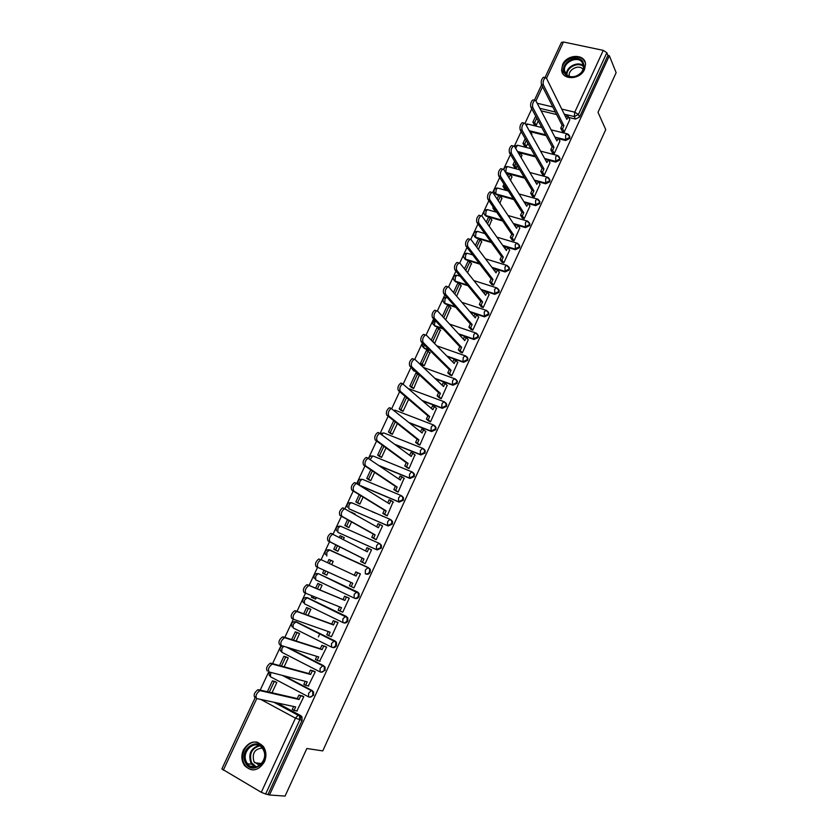 <?xml version="1.0" encoding="UTF-8"?>
<svg xmlns="http://www.w3.org/2000/svg" width="838" height="838" viewBox="0 0 838 838"><rect width="100%" height="100%" fill="white"/><g stroke="black" fill="none" stroke-linecap="round" stroke-linejoin="round"><path stroke-width="1.26" d="M558.726 138.794L565.629 140.512L569.735 138.469L569.421 135.725M548.681 160.278L555.699 162.09L559.805 160.048L559.449 157.23M538.572 181.877L545.706 183.805L549.822 181.773L549.403 178.861M528.38 203.613L535.65 205.635L539.766 203.613L539.295 200.617M518.114 225.464L525.531 227.611L529.658 225.6L529.92 223.976L529.124 222.499M509.693 250.206L507.755 247.44L515.36 249.714L519.487 247.723L519.738 246.037L518.879 244.518M492.419 268.024L505.115 271.962L509.253 269.972L509.504 268.233L508.572 266.662M481.483 290.074L494.808 294.337L498.956 292.368L499.207 290.566L498.191 288.953M470.359 312.197L484.448 316.858L488.585 314.889L488.837 313.024L487.737 311.369M459.025 334.393L474.015 339.516L478.163 337.557L478.404 335.629L477.21 333.933M447.429 356.632L463.519 362.32L467.667 360.371L467.908 358.371L466.944 356.841M435.498 378.891L452.96 385.26L457.119 383.322L457.349 381.248L456.312 379.698M423.106 401.119L442.328 408.336L446.497 406.42L446.717 404.262L445.596 402.68M410.065 423.221L431.633 431.57L435.802 429.664L436.011 427.422L434.817 425.819M396.049 445.041L420.875 454.95L425.044 453.054L425.243 450.718L423.965 449.095M380.368 466.274L410.044 478.467L414.223 476.581L414.401 474.161L413.04 472.517M361.492 486.218L399.139 502.14L403.329 500.276L403.497 497.751L402.031 496.096M349.069 508.865L388.172 525.96L392.362 524.106L392.509 521.487L390.99 519.843M338.311 532.528L377.142 549.938L381.332 548.094L381.458 545.36L379.97 543.778M327.93 549.718L329.638 549.896L368.154 567.504L369.6 569.033L369.506 571.883C368.469 573.695 367.065 574.302 365.295 573.716L366.028 574.061C367.798 574.648 369.191 574.04 370.228 572.239L370.323 569.39L368.301 567.577M354.296 598.112L354.851 598.353C356.611 598.95 358.015 598.342 359.052 596.53L359.125 593.566L357.721 592.11L356.978 591.785L358.381 593.241L358.308 596.206C357.271 598.028 355.867 598.636 354.107 598.028L315.664 579.833L315.664 576.146L317.958 573.674C314.428 573.621 313.244 575.256 314.386 578.555M343.308 622.676L343.601 622.791C345.361 623.409 346.764 622.812 347.801 620.979L347.843 617.899L345.727 616.213L347.079 617.606L347.047 620.696C346 622.519 344.596 623.126 342.836 622.498L342.889 618.821L345.727 616.213L307.337 597.662L304.445 600.176L304.466 603.831L342.732 622.445M332.246 647.376L332.277 647.386C334.027 648.025 335.43 647.428 336.488 645.595L336.478 642.379L335.19 641.06L334.404 640.798L335.703 642.118L335.713 645.333C334.655 647.177 333.252 647.774 331.492 647.125L331.534 643.49L334.404 640.798L296.086 621.775L293.153 624.362L293.195 627.976L331.324 647.041M320.985 672.191L325.092 670.369L325.05 667.017L323.007 665.55L324.254 666.786L324.296 670.138C323.238 671.992 321.834 672.579 320.074 671.919L320.095 668.315L323.007 665.55L287.455 647.407M309.641 697.174L313.622 695.299L313.527 691.8L311.537 690.449L312.721 691.601L312.815 695.1C311.746 696.965 310.343 697.551 308.583 696.87L308.583 693.298L311.537 690.449L283.254 675.638M243.408 749.947C241.03 755.677 241.438 760.904 244.623 765.607C251.819 772.248 258.408 771.002 264.389 761.857C266.694 756.316 266.358 751.236 263.415 746.595C256.219 739.577 249.546 740.687 243.408 749.947M562.623 64.599L561.617 70.004C562.015 80.417 580.2 80.039 584.547 69.407L585.542 64.212C585.259 53.59 566.949 53.999 562.623 64.599M531.784 108.814L525.028 123.28M521.163 131.556L514.323 146.2M510.468 154.443L503.544 169.276M499.71 177.478L492.692 192.489M488.879 200.659L481.777 215.869M477.974 223.987L470.778 239.385M467.007 247.472L459.716 263.069M455.966 271.103L448.581 286.9M444.842 294.903L437.373 310.888M433.655 318.849L426.092 335.032M422.394 342.952L414.737 359.345M411.06 367.222L403.308 383.814M399.642 391.639L391.796 408.452M388.162 416.235L380.211 433.246M376.597 440.987L368.542 458.208M364.949 465.907L356.799 483.348M353.227 490.995L344.984 508.645M341.433 516.25L333.074 534.12M329.554 541.673L321.09 559.774M317.612 567.221L309.107 585.427M305.524 593.095L297.008 611.331M293.352 619.156L284.826 637.404M281.097 645.386L272.56 663.665M268.757 671.804L260.209 690.093M544.993 77.599L561.429 42.434L563.461 41.994L603.276 50.364L606.838 52.721L607.927 55.423L579.603 117.006L575.507 119.069L568.698 117.435M556.652 114.544L541.139 110.826M616.14 72.676L609.352 55.727L269.501 794.99L285.056 796.1L306.844 748.502L322.766 750.9L605.738 129.607L598.007 112.313L616.14 72.676M607.927 55.423L609.352 55.727M277.095 702.935L300.821 715.694L298.485 715.223L299.595 716.281L299.742 719.936L265.636 794.015L261.278 792.308L221.871 768.917L255.747 696.441M265.636 794.015L269.501 794.99M296.882 710.97L303.796 696.682L301.68 695.76M272.015 692.796L276.833 682.446L274.801 681.472M308.332 685.976L315.266 671.814L313.15 670.892M284.113 666.818L288.251 657.914L286.219 656.971M319.666 661.119L326.663 647.104L324.557 646.192M296.128 641.018L299.595 633.549L297.563 632.617M303.471 622.833L304.435 623.147M330.853 636.398L331.46 636.702L337.986 622.55L335.881 621.66M308.049 615.385L310.867 609.331L308.824 608.43M314.25 598.479L315.622 599.139L316.366 597.536M341.695 611.698L342.752 612.211L349.237 598.154L347.131 597.274M319.906 589.931L322.075 585.27L320.022 584.39M324.798 574.145L322.63 573.14L324.002 570.196M324.777 574.198L326.789 575.14L328.203 572.103M351.929 586.883L353.992 587.847M351.908 586.914L353.971 587.888L360.413 573.915L358.35 572.962L360.403 573.946M333.199 561.366L331.188 560.433L333.189 561.376L331.68 564.634M335.912 550.294L337.892 551.289L339.924 546.91M363.095 562.686L365.117 563.712L371.517 549.833L370.302 549.288M343.423 539.41L344.261 537.598L342.732 536.917M346.932 526.62L348.922 527.594L351.572 521.906M374.167 538.677L376.189 539.693L382.547 525.897L381.887 525.615M355.082 514.364L354.296 513.568M372.051 511.651L372.606 511.987M357.899 503.104L359.879 504.047L363.126 497.07M385.176 514.815L387.198 515.82L393.064 501.931M382.757 516.376L382.212 516.04M368.783 479.724L370.773 480.645L374.617 472.402M396.123 491.11L398.134 492.105L404.063 478.351M379.604 456.49L381.604 457.391L386.025 447.89M406.996 467.552L409.007 468.536L414.957 454.898M390.361 433.403L392.362 434.283L397.359 423.536M417.795 444.14L419.807 445.114L425.767 431.58M401.046 410.452L403.047 411.311L408.619 399.338M428.532 420.875L430.533 421.849L436.493 408.41M411.668 387.659L413.679 388.486L419.314 375.215M439.196 397.767L441.197 398.72L447.146 385.375M422.226 364.991L424.238 365.797L429.863 352.62M449.797 374.785L451.797 375.738L457.726 362.487M434.032 343.004L434.733 343.255L440.338 330.162M460.334 351.96L462.335 352.892L468.233 339.725M470.809 329.261L472.8 330.193L478.676 317.12M445.648 319.802L450.739 307.839M481.211 306.718L483.201 307.63L489.057 294.641M456.637 296.191L461.089 285.653M491.56 284.302L493.54 285.213L499.364 272.298M467.562 272.727L471.365 263.603M501.836 262.032L503.816 262.923L509.619 250.101M478.414 249.42L481.578 241.679M512.049 239.888L514.04 240.778L519.801 228.03M489.193 226.26L491.728 219.891M494.357 210.16L495.635 210.6M522.21 217.88L524.19 218.76L529.92 206.096M499.909 203.236L501.826 198.229M504.413 188.571L506.445 189.21L506.76 188.519M532.298 196.008L534.277 196.878L539.986 184.297M510.552 180.369L511.85 176.703M514.406 167.108L516.438 167.726L517.329 165.83M542.333 174.273L544.302 175.132L549.979 162.624M521.131 157.649L521.823 155.302M524.347 145.781L526.379 146.378L527.814 143.288M552.305 152.663L554.274 153.522L559.92 141.088M531.648 135.075L531.732 134.028M534.225 124.579L536.257 125.155L538.247 120.892M562.214 131.189L564.184 132.027L569.798 119.677M318.346 636.922L319.886 633.591M556.149 138.144L555.364 137.956M546.156 135.651L530.464 131.734M546.219 159.639L545.129 159.356M535.524 156.863L517.989 152.317M536.236 181.249L534.812 180.872M524.745 178.159L506.32 173.204L505.492 172.272M526.191 202.995L524.389 202.503M513.809 199.549L496.306 194.657L494.085 192.017C493.739 189.409 494.891 188.079 497.531 188.026L496.127 189.66L495.782 193.871L513.306 198.753M516.082 224.877L513.862 224.238M502.695 221.012L486.239 216.246L484.008 213.638C483.641 211.008 484.793 209.668 487.475 209.626L486.019 211.291L485.705 215.481L502.182 220.237M480.981 215.785C478.76 217.733 478.037 220.153 478.812 223.055L476.895 222.489C476.12 219.587 476.832 217.168 479.064 215.23L482.049 216.141L506.341 250.499L507.755 247.44L503.209 246.079M491.382 242.538L476.11 237.961L473.879 235.394C473.48 232.734 474.633 231.393 477.346 231.361L475.858 233.069L475.555 237.217L490.838 241.794M479.818 264.127L465.907 259.811L463.686 257.287C463.257 254.595 464.409 253.244 467.164 253.223L465.624 254.962L465.341 259.099L479.263 263.404M467.971 285.737L455.652 281.798L453.431 279.305C452.97 276.592 454.123 275.231 456.92 275.21L455.338 277.001L455.076 281.097L467.405 285.046M455.778 307.368L445.334 303.911L443.113 301.471C442.611 298.716 443.784 297.343 446.612 297.333L444.988 299.166L444.748 303.241L455.191 306.698M443.145 328.957L434.953 326.16L432.743 323.761L434.472 319.718M429.957 350.462L424.51 348.545L422.3 346.199L422.603 343.161M416.015 371.8L413.364 370.48L411.51 367.631M319.194 573.999L357.721 592.11M307.787 597.84L346.492 616.506M296.296 621.848L335.19 641.06M288.282 647.659L323.803 665.781M284.103 675.857L312.354 690.659M299.774 719.947L301.502 716.197M494.734 193.274L496.306 194.657M484.71 214.926L486.239 216.246M474.612 236.704L476.11 237.961M464.472 258.617L465.907 259.811M454.269 280.667L455.652 281.798M444.004 302.853L445.334 303.911M433.351 324.411L434.953 326.16M422.928 346.817L424.51 348.545M412.443 369.369L414.003 371.066M352.379 503.156L351.74 502.968M341.422 526.641L340.616 526.421M330.392 550.262L329.449 550.032M319.006 573.925L318.241 573.8M307.598 597.787L306.97 597.714M296.202 621.827L295.646 621.796M268.139 794.204L302.078 720.387L301.931 716.752L300.821 715.694M254.825 697.562C253.38 695.048 254.406 692.439 257.905 689.726L259.77 690.721C256.271 693.445 255.244 696.053 256.679 698.557L295.667 706.916L294.065 710.383L292.294 709.43L293.646 706.476M303.765 696.766L298.904 695.111L297.312 698.557L299.082 699.51L260.356 690.701M300.685 696.043L299.082 699.51M297.186 711.033L294.065 710.383M276.833 682.457L272.402 680.875L267.343 691.727M272.402 680.875L275.157 681.556M274.141 681.786L269.302 692.167M297.312 698.557L258.492 689.705M298.904 695.111L302.329 695.907M245.565 762.873C238.401 750.46 257.004 736.026 263.446 749.036C270.8 761.491 251.913 776.061 245.565 762.873M263.184 749.601L262.535 748.554C255.789 738.131 240.338 751.623 246.644 762.412L247.503 763.764C254.385 773.862 269.532 760.213 263.184 749.601M259.539 765.482L253.945 761.711C251.861 753.414 254.616 748.879 262.2 748.104M257.926 742.426C248.079 739.305 238.568 754.21 244.246 763.9L245.345 765.618C247.535 768.404 250.311 769.839 253.684 769.913M259.33 763.303L260.021 765.104M565.451 74.519C557.301 66.684 574.774 52.417 582.242 60.839C586.034 67.312 583.698 72.55 575.235 76.551L574.072 76.824C570.489 77.41 567.619 76.646 565.451 74.519M581.813 61.771C576.638 55.779 563.262 62.557 564.498 70.497L566.279 74.435C568.279 76.405 570.94 77.117 574.25 76.572L575.318 76.31C580.765 74.289 583.541 70.801 583.646 65.867L581.813 61.771M569.274 76.3L569.191 75.745C568.227 69.523 578.702 64.254 582.735 68.957L583.112 69.397M585.291 62.682L583.489 59.823C577.057 52.385 560.465 60.818 562.015 70.664L562.989 73.849M267.238 670.997C265.835 668.473 266.84 665.875 270.255 663.214L272.12 664.188C268.705 666.849 267.699 669.447 269.103 671.971L307.232 681.849L305.65 685.295L303.869 684.363L305.262 681.336M315.224 671.898L310.437 670.138L308.855 673.574L310.636 674.485L272.748 664.167M312.218 671.06L310.636 674.485M308.698 686.06L305.65 685.295M288.241 657.945L283.862 656.29L279.536 665.571M283.862 656.29L286.648 657.086M285.601 657.181L281.453 666.084M308.855 673.574L270.884 663.204M310.437 670.138L313.873 671.102M281.149 645.428L279.567 644.621C278.206 642.076 279.19 639.488 282.521 636.89L284.386 637.833C281.055 640.442 280.07 643.018 281.432 645.574L318.733 656.95L317.152 660.375L315.371 659.464L316.795 656.364M326.621 647.187L321.897 645.333L320.315 648.738L322.106 649.639L285.056 637.823M323.678 646.224L322.106 649.639M320.137 661.266L317.152 660.375M299.585 633.591L295.259 631.852L291.655 639.583M295.259 631.852L298.129 632.816M296.998 632.721L293.52 640.18M320.315 648.738L283.192 636.88M321.897 645.333L325.395 646.475M293.489 619.261L291.813 618.434C290.482 615.857 291.446 613.29 294.704 610.734L296.568 611.656C293.321 614.212 292.357 616.778 293.677 619.355L330.151 632.208L328.58 635.613L326.789 634.722L328.266 631.548M337.944 622.634L333.273 620.686L331.712 624.069L333.503 624.949L297.281 611.656M335.064 621.555L333.503 624.949M331.492 636.618L328.58 635.613M310.846 609.383L306.572 607.581L303.681 613.783M306.572 607.581L309.704 608.765M304.424 623.168L301.67 622.173M308.321 608.43L305.514 614.453M331.712 624.069L295.405 610.745M333.273 620.686L337.012 622.079M305.734 593.262L303.974 592.414C302.686 589.816 303.628 587.26 306.802 584.756L308.667 585.657C305.503 588.161 304.561 590.717 305.849 593.314L341.495 607.634L339.935 611.007L338.143 610.148L339.652 606.89M349.195 598.238L344.586 596.195L343.035 599.558L344.827 600.417L309.421 585.668M346.377 597.044L344.827 600.417M342.784 612.138L339.935 611.007M322.043 585.333L317.822 583.458L315.633 588.15M312.061 595.808L311.411 597.201L313.161 598.039L313.862 596.53M317.822 583.458L321.949 585.207M319.571 584.285L317.424 588.894M315.664 599.034L313.161 598.039M343.035 599.558L307.546 584.777M344.586 596.195L349.237 598.164M317.927 567.452L316.052 566.582C314.795 563.953 315.716 561.418 318.817 558.956L320.692 559.826C317.602 562.288 316.68 564.833 317.927 567.452L352.767 583.206L351.216 586.569L349.425 585.72L350.965 582.389M360.371 573.999L355.825 571.862L354.285 575.203M357.617 572.689L356.077 576.041L321.478 559.857M354.003 587.805L351.216 586.569M333.168 561.439L328.999 559.48L327.501 562.686M330.748 560.297L329.25 563.503M325.762 570.992L324.379 573.957M371.485 549.906L368.793 548.492L367.254 551.813L332.634 534.183C329.617 536.592 328.716 539.127 329.921 541.767L328.046 540.919C326.83 538.268 327.731 535.744 330.759 533.335L333.356 534.183M368.793 548.492L366.992 547.685L365.504 550.912M329.921 541.767L363.964 558.946L362.425 562.277L360.633 561.46L365.127 563.691M365.148 563.628L362.425 562.277M335.818 544.836L333.775 549.236L337.892 551.278M344.219 537.692L340.102 535.671L339.338 537.294M337.536 545.706L335.525 550.032L333.775 549.236M341.852 536.456L341.045 538.185M337.924 551.226L335.525 550.032M328.046 540.919L362.173 558.129L360.633 561.46M362.173 558.129L363.964 558.946M382.516 525.981L379.886 524.452L378.367 527.751L344.502 508.697C341.558 511.075 340.668 513.589 341.841 516.26L339.966 515.433C338.782 512.762 339.662 510.248 342.616 507.88L345.162 508.687M379.886 524.452L378.085 523.666L376.65 526.767M341.841 516.26L375.099 534.833L373.57 538.143L371.768 537.347L375.298 539.295M376.231 539.609L373.57 538.143M347.561 519.665L344.847 525.478L347.833 527.112M355.207 514.092L351.091 512.07M349.237 520.608L346.597 526.264L344.847 525.478M348.943 527.542L346.597 526.264M339.966 515.433L373.298 534.036L371.768 537.347M373.298 534.036L375.099 534.833M393.483 502.203L390.917 500.558L389.398 503.837L356.286 483.39C353.406 485.726 352.547 488.229 353.678 490.911L351.792 490.115C350.651 487.423 351.52 484.919 354.401 482.594L356.883 483.358M390.917 500.558L389.115 499.794L387.732 502.79M353.678 490.911L386.15 510.876L384.632 514.165L382.83 513.39L385.962 515.286M387.24 515.747L384.632 514.165M359.209 494.661L355.846 501.878L358.434 503.418M372.617 511.903L373.172 512.228M360.853 495.667L357.606 502.632L355.846 501.878M374.89 512.971L374.335 512.647M359.9 504.005L357.606 502.632M351.792 490.115L384.349 510.101L382.83 513.39M384.349 510.101L386.15 510.876M404.377 478.571L401.873 476.822L400.365 480.08L367.997 458.25C365.19 460.544 364.331 463.037 365.441 465.75L363.556 464.964C362.445 462.262 363.294 459.758 366.101 457.475L367.002 457.579M401.873 476.822L400.072 476.078L398.741 478.959M365.441 465.75L397.139 487.067L395.63 490.345L393.829 489.591L396.741 491.518M398.176 492.032L395.63 490.345M370.794 469.825L366.782 478.414L369.17 479.975M372.386 470.904L368.542 479.158L366.782 478.414M370.784 480.614L368.542 479.158M363.556 464.964L395.337 486.323L393.829 489.591M395.337 486.323L397.139 487.067M415.208 455.086L412.767 453.232L411.269 456.469L379.624 433.277C376.891 435.53 376.053 438.012 377.121 440.746L375.225 439.992C374.157 437.258 374.984 434.775 377.729 432.534L378.661 432.649M412.767 453.232L410.955 452.51L409.677 455.275M377.121 440.746L408.064 463.414L406.556 466.672L404.754 465.928L407.519 467.939M409.038 468.463L406.556 466.672M382.296 445.156L377.655 455.107L379.897 456.7M383.856 446.298L379.415 455.83L377.655 455.107M381.604 457.38L379.415 455.83M375.225 439.992L406.252 462.681L404.754 465.928M406.252 462.681L408.064 463.414M425.966 431.748L423.588 429.789L422.101 433.005L391.178 408.473C388.507 410.683 387.69 413.165 388.717 415.91L386.831 415.177C385.784 412.432 386.611 409.95 389.282 407.75L390.236 407.886M423.588 429.789L421.776 429.087L420.54 431.748M388.717 415.91L418.906 439.908L417.418 443.145L415.606 442.422L418.267 444.507M419.838 445.041L417.418 443.145M393.713 420.645L388.455 431.947L390.602 433.581M395.243 421.849L390.215 432.638L388.455 431.947M392.362 434.283L390.215 432.638M386.831 415.177L417.104 439.196L415.606 442.422M417.104 439.196L418.906 439.908M436.661 408.556L434.335 406.493L432.858 409.698L402.659 383.835C400.051 386.004 399.244 388.476 400.25 391.241L398.343 390.529C397.338 387.764 398.144 385.291 400.763 383.123L401.727 383.291M434.335 406.493L432.523 405.812L431.34 408.357M400.25 391.241L429.695 416.549L428.208 419.765L426.395 419.073L428.951 421.242M430.575 421.776L428.208 419.765M405.068 396.29L399.181 408.923L401.245 410.62M406.556 397.568L400.952 409.593L399.181 408.923M403.005 411.29L400.952 409.593M398.343 390.529L427.883 415.858L426.395 419.073M427.883 415.858L429.695 416.549M447.293 385.511L445.02 383.343L443.553 386.528L415.051 359.544L414.066 359.355C411.521 361.482 410.725 363.943 411.688 366.74L409.792 366.049C408.818 363.263 409.614 360.801 412.17 358.664L413.155 358.863M445.02 383.343L443.208 382.683L442.076 385.124M411.688 366.74L440.4 393.347L438.934 396.531L437.122 395.861L439.583 398.113M441.238 398.647L438.934 396.531M419.691 375.56L415.91 373.046L409.855 386.035L411.835 387.805M417.68 373.696L411.626 386.695L409.855 386.035M413.605 388.455L411.626 386.695M409.792 366.049L438.588 392.666L437.122 395.861M438.588 392.666L440.4 393.347M457.852 362.613L455.642 360.34L454.175 363.503L426.406 335.242L425.4 335.032C422.907 337.127 422.132 339.589 423.064 342.396L421.158 341.726C420.226 338.919 421.001 336.467 423.494 334.372L424.499 334.582M455.642 360.34L453.819 359.701L452.74 362.037M423.064 342.396L451.054 370.281L449.587 373.444L447.775 372.795L450.163 375.141M451.839 375.665L449.587 373.444M430.208 352.966L426.469 350.389L420.446 363.304L422.373 365.127M428.249 351.017L422.226 363.943L420.446 363.304M424.143 365.766L422.226 363.943M421.158 341.726L449.231 369.621L447.775 372.795M449.231 369.621L451.054 370.281M468.348 339.851L466.19 337.484L464.744 340.626L437.677 311.108L436.661 310.867C434.231 312.941 433.456 315.381 434.356 318.21L432.45 317.56C431.549 314.742 432.314 312.291 434.754 310.228L435.77 310.469M466.19 337.484L464.367 336.855L463.341 339.086M434.356 318.21L461.633 347.351L460.177 350.504L458.355 349.865L460.67 352.316M462.367 352.819L460.177 350.504M440.662 330.507L438.745 328.475L436.965 327.868L431.235 340.165M438.745 328.475L432.764 341.317L432.178 341.118M434.618 343.213L432.764 341.317M432.45 317.56L459.811 346.723L458.355 349.865M459.811 346.723L461.633 347.351M478.781 317.235L476.675 314.763L475.24 317.885L448.875 287.13L447.848 286.868C445.47 288.901 444.716 291.341 445.586 294.19L443.679 293.562C442.799 290.713 443.553 288.282 445.931 286.25L446.968 286.512M476.675 314.763L474.853 314.156L473.868 316.282M445.586 294.19L472.15 324.568L470.705 327.7L468.882 327.092L471.124 329.627M472.831 330.12L470.705 327.7M451.054 308.185L449.178 306.079L447.398 305.493L442.391 316.24M449.178 306.079L443.752 317.738M443.679 293.562L470.328 323.96L468.882 327.092M470.328 323.96L472.15 324.568M489.141 294.756L487.098 292.179L485.663 295.28L460.01 263.31L458.962 263.017C456.637 265.018 455.893 267.458 456.731 270.318L454.825 269.721C453.976 266.851 454.72 264.42 457.045 262.42L458.093 262.713M487.098 292.179L485.275 291.593L484.333 293.625M456.731 270.318L482.594 301.931L481.159 305.042L479.336 304.445L481.515 307.075M483.243 307.556L481.159 305.042M461.382 286.009L459.559 283.81L457.768 283.244L453.463 292.483M459.559 283.81L454.793 294.033M454.825 269.721L480.771 301.334L479.336 304.445M480.771 301.334L482.594 301.931M499.448 272.413L497.458 269.742L496.033 272.821L471.061 239.647L470.003 239.322C467.74 241.302 467.007 243.722 467.814 246.613L465.897 246.026C465.08 243.146 465.813 240.716 468.086 238.746L469.144 239.071M497.458 269.742L495.625 269.176L494.734 271.103M467.814 246.613L492.985 279.431L491.56 282.521L489.727 281.945L491.843 284.669M493.582 285.14L491.56 282.521M471.647 263.96L469.867 261.686L468.075 261.131L464.472 268.872M469.867 261.686L465.76 270.485M465.897 246.026L491.152 278.855L489.727 281.945M491.152 278.855L492.985 279.431M479.064 215.23L480.09 215.534M505.922 246.885L505.073 248.718M478.812 223.055L503.303 257.067L501.889 260.147L500.056 259.591L502.109 262.399M503.858 262.849L501.889 260.147M481.85 242.046L480.111 239.689L478.33 239.155L475.408 245.419M480.111 239.689L476.665 247.095M476.895 222.489L501.48 256.512L500.056 259.591M501.48 256.512L503.303 257.067M519.864 228.135L517.978 225.275L516.575 228.324L492.954 192.782L491.885 192.394C489.717 194.311 489.004 196.731 489.748 199.654L487.831 199.109C487.077 196.186 487.789 193.777 489.968 191.86L490.963 192.143M517.978 225.275L516.145 224.741L515.349 226.48M489.748 199.654L513.568 234.85L512.154 237.898L510.321 237.364L512.311 240.265M514.071 240.705L512.154 237.898M491.99 220.258L490.293 217.828L488.512 217.314L486.27 222.112M490.293 217.828L487.496 223.851M487.831 199.109L511.735 234.305L510.321 237.364M511.735 234.305L513.568 234.85M529.983 206.19L528.149 203.246L526.756 206.274L503.795 169.569L502.716 169.161C500.6 171.046 499.888 173.456 500.611 176.399L498.683 175.875C497.961 172.942 498.673 170.523 500.799 168.648L501.763 168.909M528.149 203.246L526.316 202.733L525.562 204.367M500.611 176.399L523.76 212.758L522.357 215.795L520.524 215.272L522.451 218.268M524.221 218.697L522.357 215.795M493.257 207.112L492.859 207.971L494.42 210.254M502.067 198.606L500.422 196.092L498.631 195.6L497.06 198.962M494.074 208.316L492.859 207.971M500.422 196.092L498.254 200.753M498.683 175.875L521.927 212.234L520.524 215.272M521.927 212.234L523.76 212.758M540.039 184.391L538.258 181.343L536.865 184.36L514.574 146.514L513.485 146.074C511.41 147.928 510.709 150.337 511.4 153.302L509.473 152.799C508.781 149.834 509.483 147.436 511.557 145.582L512.5 145.822M538.258 181.343L536.425 180.851L535.712 182.391M511.4 153.302L533.89 190.802L532.497 193.819L530.664 193.316L532.539 196.406M534.309 196.815L532.497 193.819M503.973 184.14L502.957 186.308L504.476 188.665M512.091 177.08L510.489 174.493L508.687 174.011L507.786 175.949M505.136 185.973L504.748 186.801L502.957 186.308M510.489 174.493L508.949 177.803M506.257 189.158L504.748 186.801M509.473 152.799L532.057 190.299L530.664 193.316M532.057 190.299L533.89 190.802M550.032 162.719L548.303 159.587L546.921 162.572L525.269 123.605L524.19 123.134C522.147 124.967 521.466 127.366 522.126 130.34L520.199 129.859C519.529 126.884 520.22 124.485 522.252 122.652L523.174 122.882M548.303 159.587L546.47 159.105L545.8 160.55M522.126 130.34L543.967 168.983L542.584 171.979L540.74 171.497L542.563 174.671M544.333 175.069L542.584 171.979M514.605 161.325L512.992 164.782L514.459 167.202M522.043 155.69L520.492 153.029L518.691 152.558L518.45 153.092M515.747 163.211L514.794 165.264L512.992 164.782M520.492 153.029L519.57 154.999M516.25 167.684L514.794 165.264M520.199 129.859L542.123 168.501L540.74 171.497M542.123 168.501L543.967 168.983M559.962 141.172L558.286 137.956L556.914 140.931L535.911 100.843L534.822 100.34C532.832 102.142 532.151 104.541 532.779 107.536L530.852 107.075C530.213 104.08 530.894 101.681 532.884 99.879L533.775 100.089M558.286 137.956L556.453 137.495L555.824 138.846M532.779 107.536L553.981 147.299L552.598 150.274L550.765 149.813L552.525 153.071M554.306 153.448L552.598 150.274M525.185 138.647L522.975 143.392L524.399 145.875M526.285 140.585L524.766 143.843L522.975 143.392M531.952 134.415L530.433 131.681L530.129 132.341M530.433 131.681L529.658 131.493M526.191 146.325L524.766 143.843M530.852 107.075L552.137 146.828L550.765 149.813M552.137 146.828L553.981 147.299M569.84 119.761L568.216 116.451L566.855 119.405L546.47 78.217L545.381 77.683C543.433 79.463 542.762 81.862 543.359 84.879L541.432 84.428C540.824 81.422 541.495 79.023 543.443 77.243L544.312 77.442M568.216 116.451L566.373 116.011L565.786 117.268M543.359 84.879L563.922 125.742L562.56 128.706L560.716 128.245L562.424 131.597M564.215 131.964L562.56 128.706M535.692 116.105L532.884 122.118L534.267 124.663M536.76 118.106L534.686 122.558L532.884 122.118M536.058 125.103L534.686 122.558M541.432 84.428L562.089 125.291L560.716 128.245M562.089 125.291L563.922 125.742M568.478 134.447L569.557 136.165L569.295 137.6L565.189 139.653L554.903 137.086M565.629 140.512L565.66 135.316L566.928 133.755L567.598 133.933M558.433 155.952L559.616 157.733L559.355 159.21L555.238 161.252L544.669 158.518M555.699 162.09L555.688 156.936L557.008 155.344L557.689 155.533M548.314 177.593L549.613 179.426L549.351 180.945L545.234 182.988L534.33 180.055M545.706 183.805L545.664 178.693L547.015 177.069L547.717 177.268M538.132 199.371L539.546 201.246L539.295 202.827L535.168 204.849L523.897 201.707M535.65 205.635L535.576 200.586L536.969 198.92L537.692 199.13M527.888 221.274L529.427 223.201L529.166 224.835L525.038 226.847L513.359 223.474M525.531 227.611L525.436 222.615L526.861 220.907L527.594 221.127M517.57 243.324L519.235 245.293L518.984 246.98L514.846 248.98L502.685 245.345M515.36 249.714L515.223 244.78L516.69 243.03L517.444 243.261M507.189 265.51L508.98 267.511L508.729 269.249L504.591 271.25L491.885 267.312M505.115 271.962L504.947 267.071L506.456 265.279L507.231 265.531M496.955 287.937L498.673 289.864L498.411 291.666L494.273 293.656L480.928 289.382M494.808 294.337L494.619 289.508L496.169 287.675L496.924 287.895M486.627 310.489L488.292 312.354L488.041 314.229L483.893 316.198L469.793 311.526M484.448 316.858L484.217 312.082L485.81 310.196L486.553 310.406M476.235 333.178L477.838 334.991L477.597 336.918L473.439 338.877L458.438 333.754M474.015 339.516L473.439 338.877L473.753 334.802L475.387 332.864L476.131 333.053M465.792 356.014L467.332 357.753L467.091 359.764L462.932 361.702L446.832 356.024M463.519 362.32L462.932 361.702L463.215 357.658L464.912 355.679L465.635 355.836M455.306 379.006L456.752 380.661L456.521 382.736L452.352 384.673L434.88 378.315M452.96 385.26L452.352 384.673L452.625 380.651L454.364 378.629L455.076 378.776M409.101 388.811L444.444 401.842L446.099 403.707L445.879 405.864L441.71 407.792L422.467 400.564M442.328 408.336L441.71 407.792L441.961 403.801L443.752 401.716L446.717 404.262M394.866 410.128L433.749 425.065L435.383 426.888L435.173 429.129L431.004 431.046L409.415 422.687M431.633 431.57L431.004 431.046L431.224 427.087L433.068 424.96L436.011 427.422M384.16 433.057L422.991 448.435L424.604 450.216L424.405 452.551L420.226 454.447L395.379 444.538M420.875 454.95L420.226 454.447L420.435 450.53L422.331 448.34L425.243 450.718M411.887 471.836L373.392 456.134L412.16 471.951L413.742 473.69L413.563 476.11L409.373 477.995L379.677 465.802M410.044 478.467L409.373 477.995L409.562 474.109L411.521 471.867L414.401 474.161M401.046 495.52L362.55 479.357L401.266 495.614L402.816 497.301L402.649 499.825L398.459 501.7L360.78 485.768M399.139 502.14L398.459 501.7L398.626 497.845L400.637 495.541L403.497 497.751M390.141 519.351L351.646 502.727L390.299 519.424L391.817 521.068L391.671 523.698L387.481 525.552L349.572 509.158M388.172 525.96L387.481 525.552L387.627 521.728L389.691 519.371L392.509 521.487M379.174 543.349L340.678 526.233L379.268 543.391L380.745 544.983L380.62 547.706L376.43 549.56L338.604 532.685M377.142 549.938L376.43 549.56L376.545 545.768L378.682 543.349L381.458 545.36M366.028 574.061L365.295 573.716L365.399 569.966L368.154 567.504M575.507 119.069L574.292 116.566L564.257 114.167M555.385 112.041L539.829 108.322M537.168 103.252L552.829 106.971M561.743 109.087L574.774 112.177L603.276 50.364M563.461 41.994L546.512 78.29M542.584 86.702L535.943 100.906M274.686 702.412L298.077 715.233L273.963 702.265M261.278 792.308L295.468 718.156L260.828 699.447M256.753 698.578L223.296 770.185M545.695 134.792L529.207 130.686M535.042 156.025L517.496 151.479M524.253 177.342L505.806 172.387L506.162 168.145L507.535 166.553C505.283 166.511 504.088 167.6 503.963 169.831M457.737 275.472L460.177 276.247M442.548 328.318L434.346 325.511L435.173 320.462M429.339 349.855L423.892 347.927L423.881 344.428M415.376 371.213L413.364 370.48L412.935 368.95M319.299 574.051L356.978 591.785L354.181 594.31L354.107 598.028M308.133 597.976L305.441 597.504M296.903 622.058L294.096 621.628M319.854 671.804L281.851 652.289L281.788 648.706L283.726 646.276M308.3 696.713L270.433 676.748L270.779 672.411M316.722 573.538L318.524 573.705L359.125 593.566M329.638 549.896L326.82 552.263L326.789 555.982M336.488 530.883C335.493 527.699 336.687 526.128 340.06 526.18L337.903 528.527L337.85 532.287M347.445 507.283C346.513 504.151 347.697 502.611 351.017 502.653L348.912 504.947L348.838 508.739M358.329 483.83C357.459 480.75 358.643 479.231 361.89 479.273L359.848 481.515L359.408 484.898M368.825 458.313C369.443 456.49 370.731 455.736 372.711 456.04L370.312 459.339M380.693 433.518L383.458 432.953L381.887 434.409M467.96 253.464L472.747 254.93M478.131 231.592L484.93 233.603M488.229 209.846L496.777 212.297M498.275 188.236L508.362 191.022M508.257 166.752L519.717 169.8M518.188 145.393L517.486 145.215L515.632 148.326M528.055 124.16L526.191 125.26M302.078 720.387L295.468 718.156L298.077 715.233L301.931 716.752M579.603 117.006L578.409 114.492L574.292 116.566L574.774 112.177L578.409 114.492L606.838 52.721M255.496 767.158L250.887 762.905C248.142 754.095 250.792 748.292 258.837 745.506M259.612 745.883C251.589 748.365 248.907 753.98 251.557 762.748L256.365 766.98M566.53 74.687C565.556 66.904 578.482 60.409 583.657 66.129M583.657 66.82C578.681 61.164 565.985 67.532 567.043 75.127M313.527 691.8L282.375 675.407M268.967 671.929L269.375 675.753M325.05 667.017L286.292 647.062M336.478 642.379L295.584 621.765C291.896 621.723 290.702 623.42 292.022 626.834M347.843 617.899L306.802 597.641C303.199 597.599 302.015 599.254 303.241 602.616M370.323 569.39L367.599 567.483L329.041 549.854C325.594 549.801 324.4 551.404 325.469 554.641M457.349 381.248L454.364 378.629L423.389 367.442M467.908 358.371L464.912 355.679L436.818 345.843M478.404 335.629L475.387 332.864L449.618 324.128M488.837 313.024L485.81 310.196L461.937 302.361M499.207 290.566L496.169 287.675L473.879 280.594M509.504 268.233L506.456 265.279L485.516 258.848M519.738 246.037L516.69 243.03L496.903 237.154M529.92 223.976L526.861 220.907L508.079 215.523M540.028 202.042L536.969 198.92L519.068 193.976M550.074 180.243L547.015 177.069L529.888 172.502M560.067 158.571L557.008 155.344L540.562 151.133M569.997 137.034L566.928 133.755L551.111 129.848M282.584 645.93C279.976 646.978 279.358 648.738 280.73 651.22M530.852 148.64L517.486 145.215L514.522 146.43M541.819 127.554L527.374 123.993L525.625 124.244M541.62 84.806L534.414 100.235M257.905 689.726L259.77 690.721M250.185 766.162L254.574 766.655M255.632 767.137L251.746 764.256L247.503 763.764M254.595 762.748L261.592 763.565M569.191 75.745L569.484 76.373M566.383 74.551L564.498 70.497M270.255 663.214L272.12 664.188M282.521 636.89L284.386 637.833M294.704 610.734L296.568 611.656M306.802 584.756L308.667 585.657M318.817 558.956L320.692 559.826M330.759 533.335L332.634 534.183M342.616 507.88L344.502 508.697M354.401 482.594L356.286 483.39M366.101 457.475L367.997 458.25M377.729 432.534L379.624 433.277M389.282 407.75L391.178 408.473M400.763 383.123L402.659 383.835M412.17 358.664L414.066 359.355M423.494 334.372L425.4 335.032M434.754 310.228L436.661 310.867M445.931 286.25L447.848 286.868M457.045 262.42L458.962 263.017M468.086 238.746L470.003 239.322M489.968 191.86L491.885 192.394M500.799 168.648L502.716 169.161M511.557 145.582L513.485 146.074M522.252 122.652L524.19 123.134M532.884 99.879L534.822 100.34M543.443 77.243L545.381 77.683"/></g></svg>
